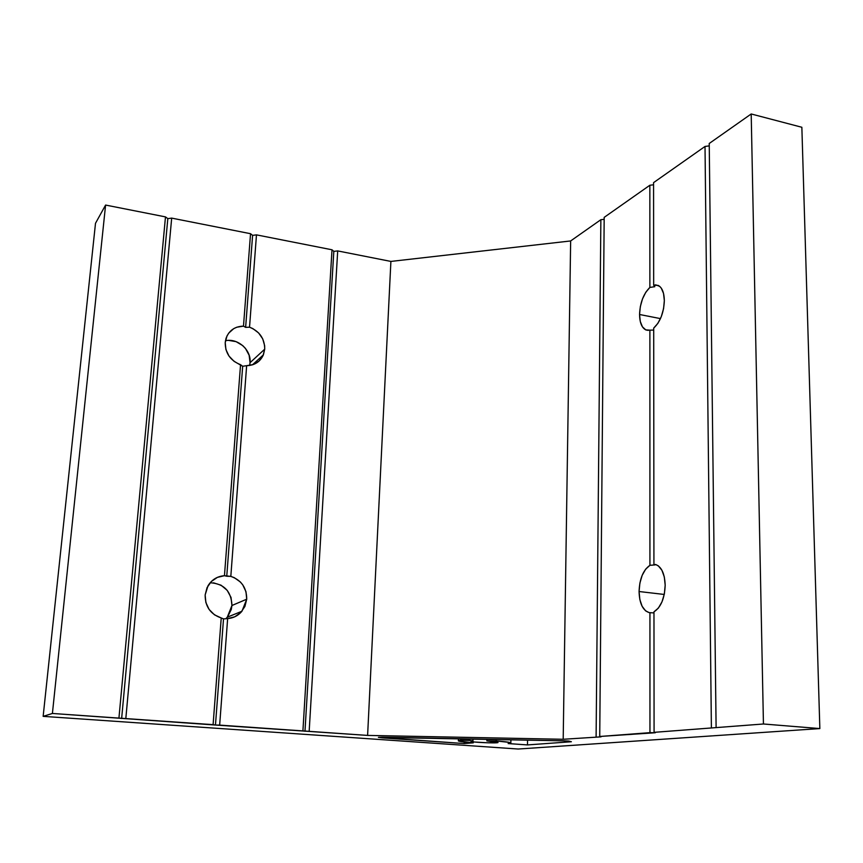<?xml version="1.0" encoding="UTF-8"?>
<svg xmlns="http://www.w3.org/2000/svg" width="863" height="863" viewBox="0 0 863 863"><rect width="100%" height="100%" fill="white"/><g stroke="black" fill="none" stroke-linecap="round" stroke-linejoin="round"><path stroke-width="1.29" d="M639.559 314.499L660.465 318.609L639.559 314.499L640.292 321.521L642.45 326.861L645.772 329.882L649.882 330.162L645.923 329.946C641.824 327.875 639.71 322.73 639.559 314.499C640.055 302.816 643.485 293.798 649.871 287.433L649.85 185.254L653.571 184.779L649.85 185.254L649.871 287.433L645.794 292.266L642.482 298.954L640.324 306.667L639.559 314.499M653.712 330.065L649.882 330.162L653.712 330.065M664.337 300.583C663.83 312.686 660.281 321.856 653.701 328.102L653.927 564.251L655.103 564.898L649.925 565.319L649.882 330.162L649.925 565.319L645.643 569.181L642.158 575.373L639.882 583.129L639.073 591.522L664.251 594.456L639.073 591.522L639.85 599.558L642.115 606.279L645.61 610.864L649.041 612.568C642.773 610.389 639.461 603.366 639.073 591.522C639.591 578.76 643.205 570.022 649.925 565.319L655.103 564.898L653.927 564.251L653.701 328.102L657.886 323.345L661.317 316.57L663.571 308.641L664.337 300.583L663.528 293.431L661.252 288.102L659.656 286.343L655.804 284.876L653.669 285.2L654.79 286.689L649.871 287.433L654.79 286.689L653.669 285.2L653.571 182.632L705.017 146.451L709.257 145.879L705.017 146.451L711.392 727.962L763.442 723.992L819.85 728.577L518.221 749.03L43.15 716.355L52.406 713.464L215.459 725.039L223.517 618.9L221.23 617.962C210.475 614.229 205.124 606.56 205.157 594.931L205.869 602.525L209.105 609.44L214.456 614.812L221.23 617.962L213.096 724.661L52.406 713.464L43.15 716.355L518.221 749.03L819.85 728.577L763.442 723.992L751.198 113.97L801.856 127.271L819.85 728.577L801.856 127.271L751.198 113.97L763.442 723.992L654.078 732.342L711.392 727.962L705.017 146.451L653.571 182.632L653.669 285.2L658.145 285.394C662.083 287.465 664.143 292.525 664.337 300.583M653.971 612.913L649.936 612.687L649.958 732.655L655.297 732.741L599.731 736.484L649.958 732.655L649.936 612.687L653.971 612.913M665.179 585.233C664.639 598.469 660.896 607.336 653.971 611.835L654.078 732.342L653.971 611.835L658.372 608.091L661.997 601.845L664.37 593.884L665.179 585.233L664.327 577.002L661.921 570.26L658.296 565.826L655.449 564.445C661.479 566.635 664.715 573.561 665.179 585.233M225.793 618.793L227.282 617.185L231.953 605.492L246.721 599.202L241.942 611.263C238.177 615.675 233.42 618.124 227.649 618.588L223.517 618.9L227.649 618.588L219.655 725.114L215.459 725.039L367.606 735.416L563.194 739.278L601.047 736.851L563.194 739.278L367.606 735.416L219.655 725.114L227.649 618.588L234.758 616.797L240.755 612.579L244.909 606.462L246.721 599.202L245.977 591.705L242.773 584.877L240.367 581.986L234.294 577.671L230.82 576.387L224.456 575.697L240.55 364.693C230.324 360.561 225.211 353.172 225.221 342.525L225.912 349.526L229.008 356.085L234.1 361.36L242.676 366.268L240.55 364.693L224.456 575.697L217.357 577.39L211.295 581.533L207.055 587.627L205.157 594.931L207.994 585.804C211.845 579.623 217.336 576.257 224.456 575.697L226.753 576.236L242.676 366.268L226.753 576.236L230.82 576.387L246.645 365.685L242.676 366.268L246.645 365.685L230.82 576.387C241.403 580.141 246.699 587.746 246.721 599.202L231.953 605.492L231.273 609.472L227.724 616.635M249.623 365.481L250.054 362.687L264.714 349.17L263.398 354.833C260.195 361.802 254.607 365.416 246.645 365.685L253.398 364.52L259.083 361.036L263.01 355.696L264.714 349.17L264.65 345.696L262.73 338.889L258.63 332.956L252.848 328.598L249.536 327.196L245.631 327.357L243.485 326.138L250.54 233.7L252.6 235.362L245.631 327.357L252.6 235.362L256.473 234.865L332.007 249.785L333.819 251.37L337.703 250.917L390.896 261.424L570.648 240.95L600.864 219.698L604.165 219.31L600.864 219.698L596.106 736.765L600.864 219.698L570.648 240.95L563.194 739.278L570.648 240.95L390.896 261.424L367.606 735.416L390.896 261.424L337.703 250.917L309.17 731.349L337.703 250.917L333.819 251.37L304.973 731.274L333.819 251.37L332.007 249.785L302.913 730.918L332.007 249.785L256.473 234.865L249.536 327.196L256.473 234.865L252.6 235.362L250.54 233.7L243.485 326.138L236.742 327.228L233.7 328.663L228.749 333.086L226.991 335.955L225.221 342.525L226.02 338.382C229.008 330.464 234.833 326.387 243.485 326.138L245.631 327.357L249.536 327.196C259.612 331.338 264.671 338.663 264.714 349.17L250.054 362.687C251.424 350.054 237.778 337.843 225.437 340.756M469.267 740.411L472.935 740.95L471.209 741.468L474.531 742.018L488.965 742.838L498.048 742.514L487.045 740.832L496.225 740.961L509.634 742.428L510.885 743.086L508.145 743.561L527.476 744.92L571.371 741.738L568.728 741.069L563.55 740.832L571.371 741.738L527.476 744.92L527.573 740.109L527.476 744.92L508.145 743.561L510.842 743.119C511.425 742.45 506.559 741.738 496.225 740.961L496.257 739.483L496.225 740.961L486.861 740.885L498.005 742.536C496.861 743.518 468.706 742.18 471.133 741.263L472.967 740.929L469.267 740.411L469.31 738.944L469.267 740.411L460.659 740.227L469.267 740.411M95.502 223.29L105.588 205.06L165.48 216.893L167.821 218.63L171.683 218.112L250.54 233.7L171.683 218.112L125.815 718.577L171.683 218.112L167.821 218.63L121.64 718.512L167.821 218.63L165.48 216.893L118.932 718.102L165.48 216.893L105.588 205.06L52.406 713.464L105.588 205.06L95.502 223.29L43.15 716.355L95.502 223.29M604.186 217.368L649.85 185.254L604.186 217.368L599.731 736.484L604.186 217.368M709.224 143.485L751.198 113.97L709.224 143.485L716.107 727.606L709.224 143.485M473.269 742.827L458.533 741.047L460.659 740.227L460.702 738.771L460.659 740.227L458.361 740.627C457.757 741.317 462.719 742.051 473.269 742.827L464.165 743.561L473.269 742.827M563.55 740.832L378.415 737.369L464.165 743.561L464.218 742.029L464.165 743.561L382.417 737.897L378.458 737.315L382.298 737.185L563.55 740.832M213.474 582.816L221.036 585.2L227.196 590.335L231.025 597.455L231.953 605.492C231.284 591.263 224.024 583.679 210.173 582.741M228.63 340.389L236.106 341.651L242.762 345.621L245.48 348.447L249.137 355.232L250.054 362.687M215.459 725.039L213.096 724.661L221.23 617.962L223.517 618.9L215.459 725.039M382.449 737.196L382.417 737.897L382.449 737.196M648.242 330.389L645.923 329.946M651.026 612.784L649.041 612.568M227.282 617.185L241.942 611.263M252.428 364.855L263.398 354.833M472.946 740.875L473 739.019M510.918 739.774L510.842 742.816M486.905 739.3L486.861 740.885M458.426 738.717L458.361 740.627"/></g></svg>
